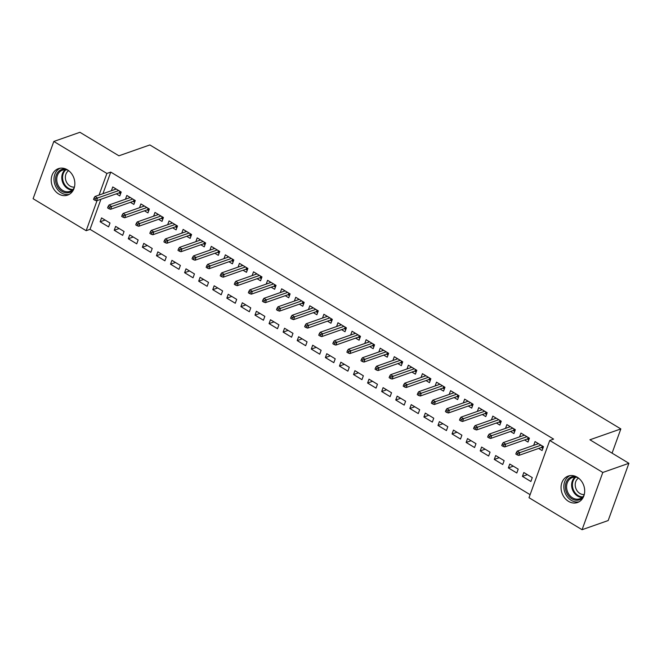 <?xml version="1.0" encoding="UTF-8"?>
<svg xmlns="http://www.w3.org/2000/svg" width="662" height="662" viewBox="0 0 662 662"><rect width="100%" height="100%" fill="white"/><g stroke="black" fill="none" stroke-linecap="round" stroke-linejoin="round"><path stroke-width="0.99" d="M67.4 169.811A14.018 11.519 70.7 0 1 74.847 183.391A14.018 11.519 70.7 0 1 67.673 195.1A14.018 11.519 70.7 0 1 58.661 193.949A14.018 11.519 70.7 0 1 51.214 180.362A14.018 11.519 70.7 0 1 58.388 168.653A14.018 11.519 70.7 0 1 67.4 169.811M577.239 477.219A14.018 11.519 70.7 0 1 584.687 490.807A14.018 11.519 70.7 0 1 577.512 502.508A14.018 11.519 70.7 0 1 568.501 501.357A14.018 11.519 70.7 0 1 561.053 487.77A14.018 11.519 70.7 0 1 568.228 476.061A14.018 11.519 70.7 0 1 577.239 477.219M100.93 199.254L90.032 229.342L530.105 494.679M90.032 229.342L86.168 230.699L33.1 198.708L53.821 141.453L106.888 173.452L99.068 195.058M53.821 141.453L79.92 132.292L118.912 155.802L149.852 144.945L620.84 428.926L589.908 439.783L628.9 463.292L608.179 520.547L582.08 529.708L529.012 497.708L549.733 440.462L602.801 472.461L582.08 529.708M612.077 453.147L620.84 428.926M122.669 235.358L124.067 231.485L115.627 226.396L114.228 230.26L122.669 235.358M130.422 202.332L133.873 204.409L135.271 200.545L126.823 195.447L125.457 199.221M150.82 252.33L152.227 248.465L143.778 243.368L142.38 247.24L150.82 252.33M158.574 219.304L162.025 221.381L163.423 217.517L154.982 212.428L153.617 216.193M178.972 269.302L180.378 265.437L171.93 260.34L170.531 264.212L178.972 269.302M186.725 236.276L190.176 238.361L191.575 234.489L183.134 229.4L181.769 233.173M207.132 286.282L208.53 282.409L200.081 277.32L198.683 281.185L207.132 286.282M214.877 253.248L218.328 255.333L219.734 251.469L211.286 246.372L209.92 250.145M235.283 303.254L236.682 299.381L228.233 294.292L226.834 298.165L235.283 303.254M243.028 270.228L246.479 272.305L247.886 268.441L239.437 263.344L238.072 267.117M263.435 320.226L264.833 316.362L256.384 311.264L254.986 315.137L263.435 320.226M271.18 287.2L274.639 289.286L276.037 285.413L267.589 280.324L266.223 284.097M291.586 337.206L292.985 333.334L284.544 328.244L283.137 332.109L291.586 337.206M299.34 304.172L302.791 306.258L304.189 302.385L295.74 297.296L294.375 301.069M319.738 354.178L321.136 350.306L312.696 345.216L311.289 349.081L319.738 354.178M327.491 321.153L330.942 323.23L332.341 319.365L323.892 314.268L322.526 318.041M347.889 371.15L349.288 367.286L340.847 362.188L339.449 366.061L347.889 371.15M355.643 338.125L359.094 340.202L360.492 336.337L352.052 331.248L350.686 335.013M376.041 388.122L377.448 384.258L368.999 379.169L367.6 383.033L376.041 388.122M383.795 355.097L387.245 357.182L388.644 353.309L380.203 348.22L378.838 351.994M404.192 405.103L405.599 401.23L397.15 396.141L395.752 400.005L404.192 405.103M411.946 372.077L415.397 374.154L416.795 370.29L408.355 365.192L406.989 368.966M432.352 422.075L433.751 418.21L425.302 413.113L423.903 416.986L432.352 422.075M440.098 389.049L443.548 391.126L444.955 387.262L436.506 382.173L435.141 385.938M460.504 439.047L461.902 435.182L453.453 430.093L452.055 433.958L460.504 439.047M468.249 406.021L471.7 408.106L473.107 404.234L464.658 399.145L463.292 402.918M488.655 456.027L490.054 452.154L481.605 447.065L480.207 450.93L488.655 456.027M496.401 423.001L499.86 425.078L501.258 421.214L492.809 416.117L491.444 419.89M516.807 472.999L518.205 469.135L509.765 464.037L508.358 467.91L516.807 472.999M524.561 439.973L528.011 442.051L529.41 438.186L520.961 433.089L519.596 436.862M549.733 440.462L553.597 439.105L110.761 172.095L102.941 193.701M538.636 448.455L542.087 450.541L543.485 446.668L535.037 441.579L533.671 445.352M530.883 481.489L532.281 477.616L523.841 472.527L522.434 476.392L530.883 481.489M510.485 431.483L513.935 433.569L515.334 429.696L506.885 424.607L505.52 428.38M502.731 464.509L504.13 460.644L495.681 455.547L494.282 459.42L502.731 464.509M482.325 414.511L485.784 416.588L487.182 412.724L478.734 407.635L477.368 411.4M474.58 447.537L475.978 443.672L467.529 438.575L466.131 442.448L474.58 447.537M454.173 397.539L457.624 399.616L459.031 395.752L450.582 390.654L449.217 394.428M446.428 430.565L447.826 426.692L439.378 421.603L437.979 425.467L446.428 430.565M426.022 380.559L429.473 382.644L430.871 378.772L422.43 373.682L421.065 377.456M418.276 413.584L419.675 409.72L411.226 404.631L409.828 408.495L418.276 413.584M397.87 363.587L401.321 365.664L402.719 361.8L394.279 356.71L392.914 360.476M390.117 396.612L391.523 392.748L383.075 387.651L381.676 391.523L390.117 396.612M369.719 346.615L373.169 348.692L374.568 344.828L366.127 339.73L364.762 343.504M361.965 379.64L363.364 375.768L354.923 370.679L353.525 374.543L361.965 379.64M341.567 329.635L345.018 331.72L346.416 327.847L337.968 322.758L336.602 326.532M333.813 362.668L335.212 358.796L326.771 353.707L325.373 357.571L333.813 362.668M313.416 312.663L316.866 314.748L318.265 310.875L309.816 305.786L308.451 309.559M305.662 345.688L307.06 341.824L298.62 336.726L297.213 340.599L305.662 345.688M285.264 295.691L288.715 297.768L290.113 293.903L281.664 288.806L280.299 292.579M277.51 328.716L278.909 324.843L270.46 319.754L269.062 323.627L277.51 328.716M257.104 278.71L260.555 280.796L261.962 276.923L253.513 271.834L252.148 275.607M249.359 311.744L250.757 307.871L242.309 302.782L240.91 306.647L249.359 311.744M228.953 261.738L232.403 263.824L233.81 259.951L225.361 254.862L223.996 258.635M221.207 294.764L222.606 290.899L214.157 285.802L212.759 289.675L221.207 294.764M200.801 244.766L204.252 246.843L205.65 242.979L197.21 237.881L195.844 241.655M193.047 277.792L194.454 273.927L186.005 268.83L184.607 272.703L193.047 277.792M172.65 227.794L176.1 229.871L177.499 226.007L169.058 220.909L167.693 224.683M164.896 260.82L166.303 256.947L157.854 251.858L156.455 255.722L164.896 260.82M144.498 210.814L147.949 212.899L149.347 209.026L140.907 203.937L139.541 207.711M136.744 243.839L138.143 239.975L129.702 234.886L128.304 238.75L136.744 243.839M116.346 193.842L119.797 195.919L121.196 192.054L112.747 186.965L111.382 190.73M108.593 226.867L109.991 223.003L101.551 217.906L100.144 221.778L108.593 226.867M97.057 200.611L86.168 230.699M628.9 463.292L602.801 472.461M110.761 172.095L106.888 173.452M527.374 474.662L522.434 476.392M513.298 466.172L508.358 467.91M499.222 457.682L494.282 459.42M485.147 449.2L480.207 450.93M471.071 440.71L466.131 442.448M456.995 432.22L452.055 433.958M442.919 423.738L437.979 425.467M428.844 415.248L423.903 416.986M414.768 406.758L409.828 408.495M400.692 398.276L395.752 400.005M386.616 389.786L381.676 391.523M372.541 381.295L367.6 383.033M358.465 372.814L353.525 374.543M344.389 364.323L339.449 366.061M330.305 355.842L325.373 357.571M316.229 347.351L311.289 349.081M302.153 338.861L297.213 340.599M288.078 330.379L283.137 332.109M274.002 321.889L269.062 323.627M259.926 313.399L254.986 315.137M245.85 304.917L240.91 306.647M231.774 296.427L226.834 298.165M217.699 287.937L212.759 289.675M203.623 279.455L198.683 281.185M189.547 270.965L184.607 272.703M175.471 262.475L170.531 264.212M161.396 253.993L156.455 255.722M147.32 245.503L142.38 247.24M133.244 237.013L128.304 238.75M119.16 228.531L114.228 230.26M105.084 220.041L100.144 221.778M537.345 444.061L537.668 443.168M542.948 446.345L542.31 448.108L542.848 448.439M541.317 447.512L542.31 448.108L541.673 447.388L542.211 445.907M517.775 453.354L516.368 452.502L515.806 454.049L517.221 454.902L517.775 453.354L519.819 452.634L517.287 451.103L538.487 443.664M541.028 445.187L519.819 452.634L518.809 455.415L541.673 447.388M517.221 454.902L518.809 455.415M517.287 451.103L516.368 452.502M523.27 435.579L523.592 434.677M528.872 437.863L528.235 439.626L528.773 439.949M527.242 439.03L528.235 439.626L527.597 438.906L528.135 437.417M503.699 444.864L502.293 444.02L501.73 445.567L503.137 446.411L503.699 444.864L505.743 444.144L503.211 442.621L524.412 435.174M526.952 436.705L505.743 444.144L504.734 446.933L527.597 438.906M503.137 446.411L504.734 446.933M503.211 442.621L502.293 444.02M509.194 427.089L509.517 426.187M514.796 429.373L514.159 431.136L514.697 431.459M513.166 430.54L514.159 431.136L513.522 430.416L514.06 428.926M489.623 436.382L488.217 435.53L487.654 437.077L489.061 437.93L489.623 436.382L491.667 435.654L489.135 434.131L510.336 426.684M512.876 428.215L491.667 435.654L490.658 438.443L513.522 430.416M489.061 437.93L490.658 438.443M489.135 434.131L488.217 435.53M583.313 497.17A12.131 9.963 70.7 0 1 581.915 498.519A12.131 9.963 70.7 0 1 567.557 494.514A12.131 9.963 70.7 0 1 569.237 478.154A12.131 9.963 70.7 0 1 576.089 476.599M578.058 477.749A11.229 9.227 -109.3 0 0 572.34 477.567A11.229 9.227 -109.3 0 0 570.197 478.734A11.229 9.227 -109.3 0 0 567.922 492.594A11.229 9.227 -109.3 0 0 579.78 498.767A11.229 9.227 -109.3 0 0 581.931 497.592A11.229 9.227 -109.3 0 0 584.132 495.052M584.273 494.497A8.846 7.265 70.7 0 1 575.932 488.581A8.846 7.265 70.7 0 1 578.042 478.427A8.846 7.265 70.7 0 1 578.522 478.088M569.916 475.639A13.927 11.444 -109.3 0 0 568.302 476.64A13.927 11.444 -109.3 0 0 565.199 493.198A13.927 11.444 -109.3 0 0 579.093 501.788M73.474 189.762A12.131 9.963 70.7 0 1 72.075 191.111A12.131 9.963 70.7 0 1 57.71 187.106A12.131 9.963 70.7 0 1 59.398 170.746A12.131 9.963 70.7 0 1 66.25 169.191M68.211 170.341A11.229 9.227 -109.3 0 0 62.501 170.159A11.229 9.227 -109.3 0 0 60.35 171.326A11.229 9.227 -109.3 0 0 58.082 185.186A11.229 9.227 -109.3 0 0 69.94 191.351A11.229 9.227 -109.3 0 0 72.084 190.184A11.229 9.227 -109.3 0 0 74.285 187.644M74.434 187.089A8.846 7.265 70.7 0 1 66.084 181.173A8.846 7.265 70.7 0 1 68.194 171.011A8.846 7.265 70.7 0 1 68.674 170.68M60.068 168.231A13.927 11.444 -109.3 0 0 58.455 169.232A13.927 11.444 -109.3 0 0 55.351 185.79A13.927 11.444 -109.3 0 0 69.253 194.38M495.118 418.599L495.441 417.705M500.72 420.883L500.083 422.654L500.621 422.977M499.09 422.058L500.083 422.654L499.446 421.934L499.984 420.444M475.548 427.892L474.141 427.04L473.578 428.587L474.985 429.439L475.548 427.892L477.592 427.172L475.059 425.641L496.26 418.202M498.792 419.725L477.592 427.172L476.582 429.952L499.446 421.934M474.985 429.439L476.582 429.952M475.059 425.641L474.141 427.04M481.042 410.117L481.365 409.215M486.644 412.401L486.007 414.164L486.545 414.486M485.014 413.568L486.007 414.164L485.37 413.444L485.908 411.954M461.472 419.402L460.065 418.558L459.502 420.105L460.909 420.949L461.472 419.402L463.516 418.682L460.984 417.159L482.184 409.712M484.716 411.243L463.516 418.682L462.506 421.471L485.37 413.444M460.909 420.949L462.506 421.471M460.984 417.159L460.065 418.558M466.958 401.627L467.289 400.725M472.569 403.911L471.932 405.674L472.469 405.996M470.939 405.078L471.932 405.674L471.294 404.954L471.832 403.464M447.396 410.92L445.989 410.068L445.427 411.615L446.833 412.467L447.396 410.92L449.44 410.2L446.908 408.669L468.108 401.222M470.641 402.753L449.44 410.2L448.431 412.98L471.294 404.954M446.833 412.467L448.431 412.98M446.908 408.669L445.989 410.068M452.882 393.137L453.213 392.243M458.493 395.421L457.847 397.192L458.385 397.514M456.863 396.596L457.847 397.192L457.219 396.472L457.756 394.982M433.32 402.43L431.914 401.577L431.351 403.125L432.758 403.977L433.32 402.43L435.364 401.71L432.832 400.179L454.033 392.74M456.565 394.262L435.364 401.71L434.355 404.49L457.219 396.472M432.758 403.977L434.355 404.49M432.832 400.179L431.914 401.577M438.807 384.655L439.138 383.753M444.417 386.939L443.772 388.702L444.31 389.024M442.787 388.106L443.772 388.702L443.143 387.982L443.681 386.492M419.245 393.94L417.838 393.096L417.275 394.643L418.682 395.487L419.245 393.94L421.289 393.22L418.756 391.697L439.957 384.25M442.489 385.781L421.289 393.22L420.279 396.008L443.143 387.982M418.682 395.487L420.279 396.008M418.756 391.697L417.838 393.096M424.731 376.165L425.062 375.263M430.333 378.449L429.696 380.211L430.234 380.534M428.711 379.616L429.696 380.211L429.067 379.492L429.605 378.01M405.169 385.458L403.762 384.605L403.199 386.153L404.606 387.005L405.169 385.458L407.213 384.738L404.681 383.207L425.881 375.759M428.413 377.29L407.213 384.738L406.203 387.518L429.067 379.492M404.606 387.005L406.203 387.518M404.681 383.207L403.762 384.605M410.655 367.675L410.986 366.781M416.257 369.959L415.62 371.73L416.158 372.052M414.635 371.134L415.62 371.73L414.991 371.01L415.529 369.52M391.093 376.968L389.686 376.115L389.124 377.663L390.53 378.515L391.093 376.968L393.137 376.248L390.597 374.717L411.805 367.278M414.338 368.8L393.137 376.248L392.127 379.036L414.991 371.01M390.53 378.515L392.127 379.036M390.597 374.717L389.686 376.115M396.579 359.193L396.902 358.291M402.182 361.477L401.544 363.239L402.082 363.562M400.56 362.644L401.544 363.239L400.907 362.519L401.453 361.03M377.017 368.477L375.602 367.633L375.048 369.181L376.455 370.025L377.017 368.477L379.061 367.758L376.521 366.235L397.73 358.787M400.262 360.318L379.061 367.758L378.052 370.546L400.907 362.519M376.455 370.025L378.052 370.546M376.521 366.235L375.602 367.633M382.504 350.703L382.826 349.809M388.106 352.987L387.469 354.749L388.006 355.072M386.484 354.153L387.469 354.749L386.831 354.029L387.369 352.548M362.942 359.996L361.526 359.143L360.972 360.691L362.379 361.543L362.942 359.996L364.985 359.276L362.445 357.745L383.654 350.297M386.186 351.828L364.985 359.276L363.976 362.056L386.831 354.029M362.379 361.543L363.976 362.056M362.445 357.745L361.526 359.143M368.428 342.213L368.751 341.319M374.03 344.497L373.393 346.267L373.931 346.59M372.408 345.672L373.393 346.267L372.756 345.547L373.294 344.058M348.857 351.505L347.451 350.653L346.896 352.201L348.303 353.053L348.857 351.505L350.901 350.786L348.369 349.255L369.578 341.815M372.11 343.338L350.901 350.786L349.9 353.574L372.756 345.547M348.303 353.053L349.9 353.574M348.369 349.255L347.451 350.653M354.352 333.731L354.675 332.829M359.954 336.015L359.317 337.777L359.855 338.1M358.332 337.181L359.317 337.777L358.68 337.057L359.218 335.568M334.782 343.015L333.375 342.171L332.82 343.719L334.227 344.563L334.782 343.015L336.826 342.295L334.293 340.773L355.502 333.325M358.034 334.856L336.826 342.295L335.824 345.084L358.68 337.057M334.227 344.563L335.824 345.084M334.293 340.773L333.375 342.171M340.276 325.241L340.599 324.347M345.878 327.524L345.241 329.287L345.779 329.618M344.257 328.691L345.241 329.287L344.604 328.567L345.142 327.086M320.706 334.533L319.299 333.681L318.745 335.229L320.151 336.081L320.706 334.533L322.75 333.813L320.218 332.283L341.427 324.835M343.959 326.366L322.75 333.813L321.74 336.594L344.604 328.567M320.151 336.081L321.74 336.594M320.218 332.283L319.299 333.681M326.2 316.759L326.523 315.857M331.803 319.043L331.166 320.805L331.703 321.128M330.173 320.209L331.166 320.805L330.528 320.085L331.066 318.596M306.63 326.043L305.223 325.199L304.661 326.747L306.076 327.591L306.63 326.043L308.674 325.323L306.142 323.792L327.342 316.353M329.883 317.876L308.674 325.323L307.665 328.112L330.528 320.085M306.076 327.591L307.665 328.112M306.142 323.792L305.223 325.199M312.125 308.269L312.447 307.367M317.727 310.552L317.09 312.315L317.628 312.638M316.097 311.719L317.09 312.315L316.453 311.595L316.99 310.106M292.554 317.553L291.148 316.709L290.585 318.257L292 319.101L292.554 317.553L294.598 316.833L292.066 315.311L313.267 307.863M315.807 309.394L294.598 316.833L293.589 319.622L316.453 311.595M292 319.101L293.589 319.622M292.066 315.311L291.148 316.709M298.049 299.778L298.372 298.885M303.651 302.062L303.014 303.825L303.552 304.156M302.021 303.229L303.014 303.825L302.377 303.105L302.915 301.624M278.479 309.071L277.072 308.219L276.509 309.766L277.916 310.619L278.479 309.071L280.522 308.351L277.99 306.82L299.191 299.381M301.731 300.904L280.522 308.351L279.513 311.132L302.377 303.105M277.916 310.619L279.513 311.132M277.99 306.82L277.072 308.219M283.973 291.297L284.296 290.395M289.575 293.58L288.938 295.343L289.476 295.666M287.945 294.747L288.938 295.343L288.301 294.623L288.839 293.134M264.403 300.581L262.996 299.737L262.433 301.284L263.84 302.129L264.403 300.581L266.447 299.861L263.915 298.33L285.115 290.891M287.647 292.414L266.447 299.861L265.437 302.65L288.301 294.623M263.84 302.129L265.437 302.65M263.915 298.33L262.996 299.737M269.897 282.806L270.22 281.904M275.5 285.09L274.862 286.853L275.4 287.176M273.869 286.257L274.862 286.853L274.225 286.133L274.763 284.643M250.327 292.099L248.92 291.247L248.358 292.794L249.764 293.638L250.327 292.099L252.371 291.371L249.839 289.848L271.039 282.401M273.572 283.932L252.371 291.371L251.361 294.16L274.225 286.133M249.764 293.638L251.361 294.16M249.839 289.848L248.92 291.247M255.822 274.316L256.144 273.423M261.424 276.6L260.787 278.363L261.325 278.694M259.794 277.767L260.787 278.363L260.149 277.643L260.687 276.162M236.251 283.609L234.845 282.757L234.282 284.304L235.689 285.157L236.251 283.609L238.295 282.889L235.763 281.358L256.964 273.919M259.496 275.442L238.295 282.889L237.286 285.67L260.149 277.643M235.689 285.157L237.286 285.67M235.763 281.358L234.845 282.757M241.738 265.834L242.069 264.932M247.348 268.118L246.703 269.881L247.24 270.204M245.718 269.285L246.703 269.881L246.074 269.161L246.612 267.671M222.175 275.119L220.769 274.275L220.206 275.822L221.613 276.666L222.175 275.119L224.219 274.399L221.687 272.876L242.888 265.429M245.42 266.96L224.219 274.399L223.21 277.188L246.074 269.161M221.613 276.666L223.21 277.188M221.687 272.876L220.769 274.275M227.662 257.344L227.993 256.442M233.272 259.628L232.627 261.391L233.165 261.713M231.642 260.795L232.627 261.391L231.998 260.671L232.536 259.181M208.1 266.637L206.693 265.785L206.13 267.332L207.537 268.184L208.1 266.637L210.144 265.909L207.611 264.386L228.812 256.939M231.344 258.47L210.144 265.909L209.134 268.698L231.998 260.671M207.537 268.184L209.134 268.698M207.611 264.386L206.693 265.785M213.586 248.854L213.917 247.96M219.196 251.138L218.551 252.901L219.089 253.232M217.566 252.305L218.551 252.901L217.922 252.181L218.46 250.699M194.024 258.147L192.617 257.295L192.054 258.842L193.461 259.694L194.024 258.147L196.068 257.427L193.536 255.896L214.736 248.457M217.268 249.979L196.068 257.427L195.058 260.207L217.922 252.181M193.461 259.694L195.058 260.207M193.536 255.896L192.617 257.295M199.51 240.372L199.841 239.47M205.112 242.656L204.475 244.419L205.013 244.741M203.491 243.823L204.475 244.419L203.846 243.699L204.384 242.209M179.948 249.657L178.541 248.813L177.979 250.36L179.385 251.204L179.948 249.657L181.992 248.937L179.452 247.414L200.66 239.967M203.193 241.498L181.992 248.937L180.983 251.725L203.846 243.699M179.385 251.204L180.983 251.725M179.452 247.414L178.541 248.813M185.434 231.882L185.757 230.98M191.037 234.166L190.399 235.929L190.937 236.251M189.415 235.333L190.399 235.929L189.771 235.209L190.308 233.719M165.872 241.175L164.466 240.323L163.903 241.87L165.31 242.722L165.872 241.175L167.916 240.455L165.376 238.924L186.585 231.477M189.117 233.007L167.916 240.455L166.907 243.235L189.771 235.209M165.31 242.722L166.907 243.235M165.376 238.924L164.466 240.323M171.359 223.392L171.681 222.498M176.961 225.676L176.324 227.447L176.862 227.769M175.339 226.851L176.324 227.447L175.687 226.727L176.224 225.237M151.797 232.685L150.382 231.832L149.827 233.38L151.234 234.232L151.797 232.685L153.841 231.965L151.3 230.434L172.509 222.995M175.041 224.517L153.841 231.965L152.831 234.745L175.687 226.727M151.234 234.232L152.831 234.745M151.3 230.434L150.382 231.832M157.283 214.91L157.606 214.008M162.885 217.194L162.248 218.957L162.786 219.279M161.263 218.361L162.248 218.957L161.611 218.237L162.149 216.747M137.713 224.195L136.306 223.351L135.751 224.898L137.158 225.742L137.713 224.195L139.756 223.475L137.224 221.952L158.433 214.505M160.965 216.035L139.756 223.475L138.755 226.263L161.611 218.237M137.158 225.742L138.755 226.263M137.224 221.952L136.306 223.351M143.207 206.42L143.53 205.518M148.809 208.704L148.172 210.466L148.71 210.789M147.187 209.871L148.172 210.466L147.535 209.746L148.073 208.265M123.637 215.713L122.23 214.86L121.676 216.408L123.082 217.26L123.637 215.713L125.681 214.993L123.149 213.462L144.357 206.014M146.89 207.545L125.681 214.993L124.679 217.773L147.535 209.746M123.082 217.26L124.679 217.773M123.149 213.462L122.23 214.86M129.131 197.93L129.454 197.036M134.734 200.214L134.096 201.984L134.634 202.307M133.112 201.389L134.096 201.984L133.459 201.265L133.997 199.775M109.561 207.223L108.154 206.37L107.6 207.918L109.007 208.77L109.561 207.223L111.605 206.503L109.073 204.972L130.282 197.533M132.814 199.055L111.605 206.503L110.604 209.283L133.459 201.265M109.007 208.77L110.604 209.283M109.073 204.972L108.154 206.37M115.056 189.448L115.378 188.546M120.658 191.732L120.021 193.494L120.558 193.817M119.028 192.899L120.021 193.494L119.383 192.774L119.921 191.285M95.485 198.732L94.078 197.888L93.524 199.436L94.931 200.28L95.485 198.732L97.529 198.012L94.997 196.49L116.206 189.042M118.738 190.573L97.529 198.012L96.52 200.801L119.383 192.774M94.931 200.28L96.52 200.801M94.997 196.49L94.078 197.888M582.138 497.427A11.229 9.227 70.7 0 1 572.39 489.458A11.229 9.227 70.7 0 1 575.021 477.137M575.799 477.186A10.865 8.929 -109.3 0 0 573.151 489.185A10.865 8.929 -109.3 0 0 582.726 496.897M72.299 190.019A11.229 9.227 70.7 0 1 62.551 182.042A11.229 9.227 70.7 0 1 65.174 169.729M65.96 169.778A10.865 8.929 -109.3 0 0 63.312 181.777A10.865 8.929 -109.3 0 0 72.878 189.489"/></g></svg>
